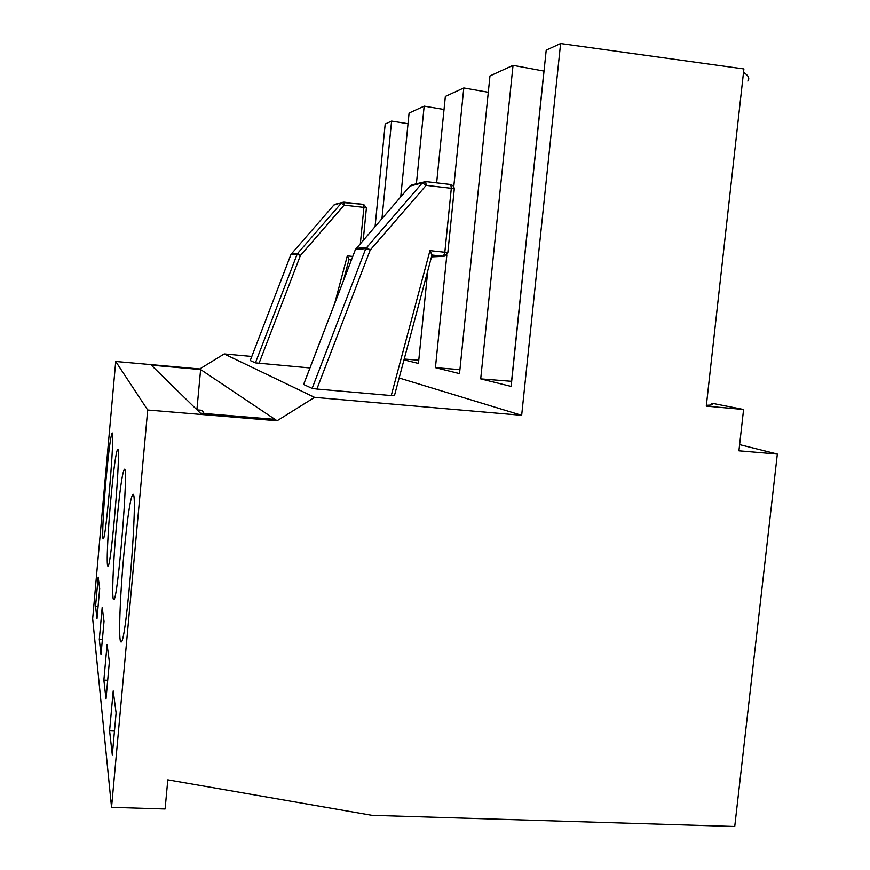 <?xml version="1.0" encoding="UTF-8"?>
<svg xmlns="http://www.w3.org/2000/svg" width="870" height="870" viewBox="0 0 870 870"><rect width="100%" height="100%" fill="white"/><g stroke="black" fill="none" stroke-linecap="round" stroke-linejoin="round"><path stroke-width="1.3" d="M429.954 250.636L431.998 254.997L394.436 395.643L391.25 395.567L429.954 250.636L444.831 252.246L451.312 188.311L426.159 185.364L370.218 250.038L366.487 247.417L356.058 248.418M167.812 779.824L165.104 808.991L111.556 807.349L147.704 410.009L277.095 420.765L314.57 397.351L521.663 415.305L560.617 43.5L743.904 68.947L706.288 406.116L743.589 409.487L738.924 450.823L777.334 454.064L734.737 826.5L371.979 815.353L167.812 779.824M290.808 254.888L250.223 360.55L255.421 362.877L297.094 254.323L300.444 255.432L297.649 253.387L341.279 203.199L344.139 205.157L363.91 207.397L360.376 243.404M277.095 420.765L275.018 419.383L200.415 413.163L151.293 365.172L200.622 369.565L196.903 409.737M410.053 186.071L422.331 182.874L426.159 185.364L425.713 181.569L422.331 182.874L365.77 248.613L370.218 250.038L316.876 389.031L391.25 395.567M316.876 389.031L312.123 388.39L303.63 384.486M314.57 397.351L224.199 353.938L251.8 356.461M399.145 378.004L521.663 415.305M309.938 367.956L255.421 362.877M333.819 205.124L291.352 253.942L297.649 253.387L297.094 254.323L290.819 254.834L291.363 253.931L290.797 254.845L250.255 360.517M291.319 253.986L333.873 205.059L342.247 202.46L335.961 204.048M352.741 256.443L347.326 255.867L349.044 259.271M197.044 409.879L202.166 410.303L204.102 413.467M275.018 419.383L199.752 368.967L224.199 353.938M747.819 81.051C749.918 78.42 748.483 75.516 743.524 72.351M375.09 226.407L385.192 124.04L391.598 121.093L408.03 123.747M400.755 196.772L409.085 113.067L424.168 106.14L444.037 109.489M436.642 182.852L445.353 96.418L463.797 87.957L488.298 92.285M459.915 369.641L435.424 367.662L459.512 373.632L489.973 75.929L513.039 65.348L544.033 71.09M511.68 381.332L480.697 378.885L511.147 386.421L546.219 50.112L560.617 43.5M777.334 454.064L739.62 444.635M147.704 410.009L115.721 361.485L199.752 368.967M355.417 249.57L303.608 384.551M303.576 384.54L355.417 249.472L410.129 185.941L412.804 184.647M113.209 690.943L116.112 712.932L112.306 754.91L109.598 730.854L113.209 690.943M114.47 731.061L109.598 730.854M123.812 555.093C127.281 518.215 130.282 498.01 132.805 494.475C138.689 488.168 126.237 645.54 121.06 641.919C118.298 643.137 119.897 597.527 123.812 555.093M711.747 403.821C713.433 404.68 711.649 405.17 706.375 405.289M480.697 378.885L513.039 65.348M511.571 381.299L543.924 71.133M107.086 644.55L109.37 661.809L106.01 698.98L103.878 680.09L107.086 644.55M107.695 680.264L103.878 680.09M116.591 524.197C119.723 490.843 122.311 472.562 124.356 469.354C129.021 464.123 117.744 602.888 113.731 599.604C111.588 600.637 113.176 561.476 116.591 524.197M435.424 367.662L446.854 254.932M453.792 186.506L463.797 87.957M102.192 607.445L104.03 621.354L101.018 654.697L99.31 639.472L102.192 607.445M102.377 639.635L99.31 639.472M110.805 499.434C113.644 468.984 115.917 452.291 117.624 449.355C121.419 444.907 111.142 569.034 107.934 566.044C106.227 566.946 107.771 532.668 110.805 499.434M403.984 359.865L418.437 363.453L427.768 270.842M418.764 360.256L404.213 359.049M416.404 183.733L424.168 106.14M98.179 577.104L99.691 588.544L96.983 618.787L95.569 606.249L98.179 577.104M98.093 606.39L95.569 606.249M106.064 479.131C108.663 451.128 110.675 435.783 112.121 433.075C115.275 429.204 105.857 541.51 103.247 538.78C101.855 539.574 103.345 509.102 106.064 479.131M743.589 409.487L711.812 403.212M381.963 218.468L391.598 121.093M115.721 361.485L92.666 618.668L111.556 807.349M343.954 202.188L363.66 204.417L363.91 207.397L366.368 207.865M351.143 260.598L350.338 260.598L351.165 260.565M351.556 259.543L349.077 259.282L343.28 281.086M259.021 363.345L300.444 255.432L344.139 205.157L343.922 202.177L342.247 202.46L363.66 204.417L366.411 207.821M347.326 255.867L334.624 303.652M333.873 205.059L334.819 204.33L333.862 205.059M312.123 388.39L365.77 248.613L355.46 249.472L410.172 185.93L411.369 185.005L425.713 181.569L450.812 184.516L451.312 188.311L454.292 188.942L447.822 252.67L444.831 252.246L443.482 256.28L431.509 256.835M431.988 255.04L444.157 256.291L447.822 252.702M454.303 188.877L453.694 186.332L451.247 184.592L425.8 181.591M366.411 207.854L363.236 240.098M431.498 256.878L444.157 256.291"/></g></svg>
